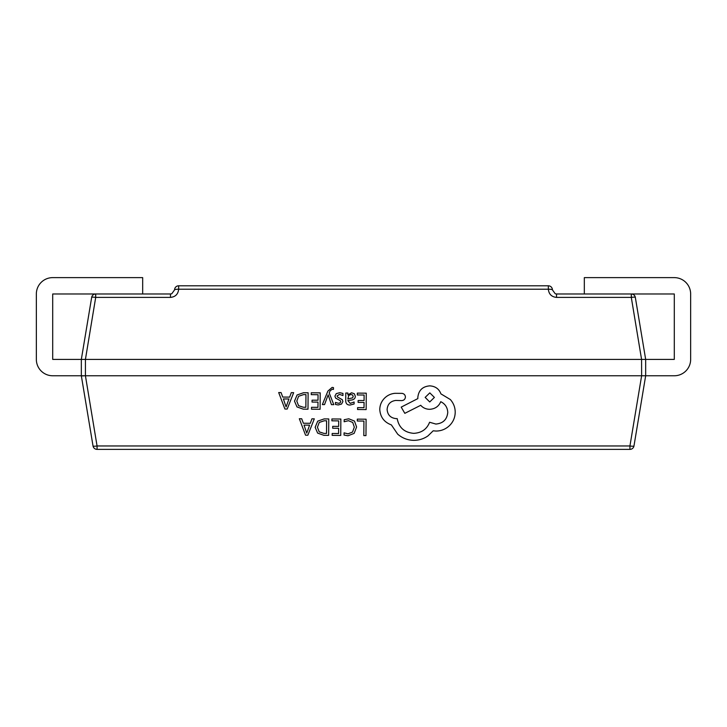 <?xml version="1.0" encoding="UTF-8"?>
<svg xmlns="http://www.w3.org/2000/svg" width="727" height="727" viewBox="0 0 727 727"><rect width="100%" height="100%" fill="white"/><g stroke="black" fill="none" stroke-linecap="round" stroke-linejoin="round"><path stroke-width="1.09" d="M293.653 392.671L291.282 392.653L289.655 397.133L282.73 397.078L281.058 392.58L278.686 392.553L284.911 409.019L287.201 409.037L293.653 392.671L291.282 392.644L289.655 397.115L282.73 397.069L281.058 392.571L278.686 392.562M311.265 392.78L311.247 394.652L318.044 394.716L318.008 400.213L312.065 400.177L312.047 402.058L317.999 402.113L317.953 407.347L311.538 407.302L311.519 409.192L320.089 409.265L320.207 392.853L311.265 392.78L311.247 394.661M333.466 387.6L332.121 387.418L327.859 391.144L322.37 404.575L324.533 404.603L328.159 394.861L331.439 404.657L333.775 404.666L329.204 392.934L330.131 390.817L332.275 389.181L333.457 389.427L333.466 387.6L332.121 387.409L327.859 391.126L322.37 404.575M342.89 401.54L342.317 399.714L337.582 397.078L337.055 395.951L339.527 394.388L342.944 395.552L342.962 393.416L339.745 392.707L336.274 393.607L334.92 396.133L335.601 398.087L340.3 400.65L340.745 401.74L340.1 402.876L338.455 403.285L335.447 402.422L335.429 404.43L338.237 404.966L341.536 404.058L342.89 401.568L342.317 399.696L337.582 397.069L337.055 395.961M340.745 401.722L340.1 402.867M345.734 400.559L345.734 400.577C345.716 403.54 347.133 405.039 349.996 405.048L354.094 403.994L354.113 401.995L350.205 403.367L347.815 400.541L351.341 400.041C353.976 399.696 355.294 398.432 355.312 396.242L354.313 393.725L351.568 392.789L347.915 394.852L347.87 393.053L345.788 393.025L345.734 400.559L345.788 393.025L347.87 393.034M324.187 418.897L317.717 421.151L315.164 427.331L317.626 433.101L323.897 435.319L328.649 435.355L328.768 418.943L324.187 418.897L317.717 421.169L315.164 427.249M641.577 359.411L631.3 297.398A4.089 0.663 -9.5 0 1 635.334 297.398L645.667 359.411L645.667 375.768L633.971 445.96A4.089 0.663 -170.5 0 1 629.936 445.96L641.632 375.768L641.577 359.411L85.422 359.411L85.422 375.768L641.577 375.768M85.422 375.768L97.064 445.96L629.936 445.96L629.936 449.377L97.064 449.377A4.089 4.089 0 0 1 93.029 445.96L81.333 375.768L81.333 359.411L91.666 297.398A4.089 0.663 9.5 0 1 95.7 297.398L85.422 359.411M357.311 419.134L357.302 421.006L363.927 421.06L363.818 435.6L365.972 435.609L366.09 419.206L357.311 419.134L357.302 421.015M344.18 419.715L344.162 421.751L348.46 420.697L352.722 422.451L354.322 427.14L352.54 432.065L347.997 433.837L344.08 432.838L344.062 435.055L348.006 435.764L354.131 433.392L356.575 427.031L354.485 421.078L348.787 418.797L344.18 419.715L344.162 421.76M356.575 426.94L354.485 421.087L348.787 418.807L344.18 419.733M354.322 427.131L352.54 432.047L347.997 433.855L344.08 432.838L344.062 435.064M331.903 418.952L331.894 420.824L338.691 420.888L338.655 426.395L332.702 426.349L332.693 428.23L338.637 428.285L338.6 433.519L332.184 433.474L332.166 435.364L340.736 435.437L340.854 419.034L331.903 418.952L331.894 420.842M314.3 418.843L311.928 418.825L310.293 423.305L303.368 423.259L301.705 418.752L299.333 418.725L305.549 435.191L307.848 435.209L314.3 418.843L311.928 418.816L310.293 423.287L303.368 423.241L301.705 418.743L299.333 418.743M366.272 393.18L357.33 393.107L357.311 394.97L364.109 395.034L364.073 400.541L358.129 400.495L358.111 402.376L364.063 402.431L364.018 407.674L357.602 407.629L357.584 409.51L366.154 409.583L366.272 393.18L357.33 393.107L357.311 394.988M303.55 392.725L297.07 394.979L294.517 401.159L296.989 406.929L303.259 409.147L308.003 409.183L308.121 392.771L303.55 392.725L297.07 394.997L294.517 401.077M405.412 397.015C405.23 394.934 404.094 393.716 402.013 393.371L395.034 393.325C390.79 393.698 387.191 395.424 384.238 398.496C381.33 401.631 379.848 405.321 379.776 409.537C380.312 417.098 384.183 422.214 391.38 424.913L397.696 434.173C402.322 438.154 407.665 440.208 413.736 440.353C418.997 440.326 423.741 438.844 427.958 435.9L433.201 430.802L435.918 431.056C441.162 431.038 445.706 429.203 449.559 425.549C453.212 421.905 455.093 417.48 455.211 412.291C455.193 407.456 453.566 403.203 450.34 399.532L440.916 393.861C439.044 388.872 435.319 386.201 429.739 385.855C422.541 386.482 418.57 390.344 417.834 397.433L417.825 398.605L401.204 407.12L404.821 413.336L420.733 405.284C422.96 407.847 425.904 409.192 429.575 409.31C434.991 409.001 438.717 406.457 440.744 401.695C445.16 403.839 447.505 407.438 447.759 412.473C447.023 419.552 443.052 423.414 435.855 424.041L429.593 422.251C426.867 429.23 421.56 432.928 413.672 433.337C404.376 432.492 398.887 427.594 397.215 418.643L396.27 418.634C390.653 418.07 387.6 415.017 387.109 409.474C387.564 404.239 390.426 401.222 395.688 400.441L401.722 400.604C403.948 400.404 405.184 399.205 405.412 397.015L405.412 396.978C405.23 394.915 404.094 393.707 402.013 393.362L395.034 393.307C390.79 393.689 387.191 395.415 384.238 398.487C381.33 401.649 379.848 405.33 379.776 409.546L379.776 409.537M447.759 412.473L447.759 412.463C447.023 419.561 443.052 423.423 435.855 424.059L429.593 422.26C426.867 429.239 421.56 432.938 413.672 433.347C404.376 432.51 398.887 427.612 397.215 418.652L396.27 418.643C390.653 418.08 387.6 415.026 387.109 409.483L387.109 409.537M455.211 412.154L455.211 412.291C455.193 407.474 453.566 403.221 450.34 399.541L440.916 393.88C439.044 388.89 435.319 386.219 429.739 385.864C422.541 386.5 418.57 390.354 417.834 397.451L417.825 398.614L401.204 407.12M91.666 297.398A4.089 4.089 0 0 1 95.7 293.981L52.707 293.981L52.707 359.411L85.368 359.411M171.763 293.772L174.571 289.891A4.089 0.672 0 0 1 178.66 289.219C178.142 294.153 175.416 296.88 170.481 297.398L95.7 297.398L95.7 293.981L170.481 293.981L171.763 293.772L174.571 289.891A4.089 4.089 0 0 1 178.66 285.802L548.34 285.802A4.089 4.089 0 0 1 552.429 289.891L555.237 293.772L556.518 293.981L631.3 293.981A4.089 4.089 0 0 1 635.334 297.398A4.089 4.089 0 0 0 631.3 293.981L674.292 293.981L674.292 359.411L641.632 359.411M142.674 293.981L142.674 277.623L52.707 277.623A16.357 16.357 0 0 0 36.35 293.981L36.35 359.411A16.357 16.357 0 0 0 52.707 375.768L85.368 375.768M641.632 375.768L674.292 375.768A16.357 16.357 0 0 0 690.65 359.411L690.65 293.981A16.357 16.357 0 0 0 674.292 277.623L584.326 277.623L584.326 293.981M633.971 445.96A4.089 4.089 0 0 1 629.936 449.377M93.029 445.96A4.089 0.663 -9.5 0 0 97.064 445.96L97.064 449.377M631.3 293.981L631.3 297.398L556.518 297.398C551.584 296.88 548.858 294.153 548.34 289.219A4.089 0.672 0 0 1 552.429 289.891L555.237 293.772M83.405 375.886L81.715 375.877M363.927 421.06L363.818 435.6M366.09 419.206L357.311 419.143M338.691 420.888L338.655 426.404L332.702 426.349M332.702 426.367L332.693 428.239M338.637 428.285L338.6 433.537L332.184 433.474L332.166 435.373M340.854 419.034L331.903 418.97M328.768 418.943L324.187 418.916M326.605 420.797L326.514 433.437L323.997 433.419L319.208 431.838L317.417 427.203L319.208 431.856L323.997 433.428L326.514 433.446L326.605 420.797L324.187 420.788L319.235 422.46L317.417 427.294M309.602 425.15L304.022 425.113L306.73 433.101L309.602 425.15L306.73 433.092L304.022 425.113M364.109 395.034L364.073 400.55L358.129 400.495M358.129 400.513L358.111 402.394M364.063 402.431L364.018 407.683L357.602 407.629L357.584 409.528M354.113 401.995L350.205 403.385L347.815 400.532M355.312 396.242L354.313 393.743L351.568 392.798L347.86 394.861M347.833 398.914L352.631 397.86L353.195 396.397L352.604 395.025L351.014 394.479L348.751 395.424L347.833 398.932L352.631 397.869L353.195 396.379M342.962 393.425L339.745 392.716L336.274 393.625L334.92 396.133M340.1 402.876L338.455 403.303L335.447 402.422L335.429 404.43M333.775 404.666L329.195 392.943M318.044 394.716L318.008 400.232L312.065 400.177L312.047 402.067M317.999 402.113L317.953 407.365L311.538 407.302L311.519 409.201M320.207 392.853L311.265 392.798M308.121 392.771L303.55 392.744M305.958 394.625L305.867 407.265L303.359 407.247L298.57 405.666L296.78 401.031L298.57 405.684L303.359 407.256L305.867 407.274L305.958 394.625L303.55 394.607L298.588 396.288L296.78 401.122M288.955 398.978L283.376 398.941L286.093 406.929L288.955 398.978L286.093 406.911L283.385 398.941M429.811 392.871L425.159 397.387L429.739 401.967L434.392 397.415L429.811 392.871M425.159 397.405L429.739 401.949L434.392 397.415M548.34 285.802L548.34 289.219L178.66 289.219L178.66 285.802M170.481 293.981L170.481 297.398C175.416 296.88 178.142 294.153 178.66 289.219M556.518 297.398L556.518 293.981"/></g></svg>
